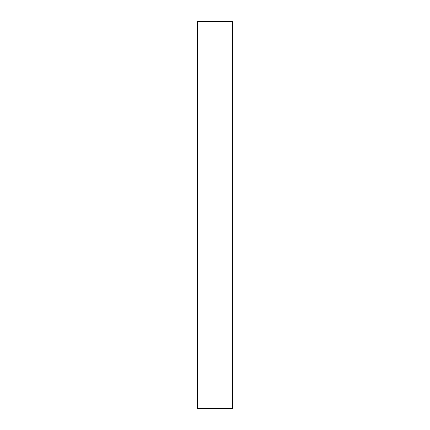 <?xml version="1.0" encoding="UTF-8"?>
<svg xmlns="http://www.w3.org/2000/svg" width="430" height="430" viewBox="0 0 430 430"><rect width="100%" height="100%" fill="white"/><g stroke="black" fill="none" stroke-linecap="round" stroke-linejoin="round"><path stroke-width="0.64" d="M232.592 408.5L197.408 408.5L232.592 408.5L232.592 21.5L197.408 21.5L232.592 21.5L232.592 408.5M197.408 21.5L197.408 408.5L197.408 21.5"/></g></svg>
